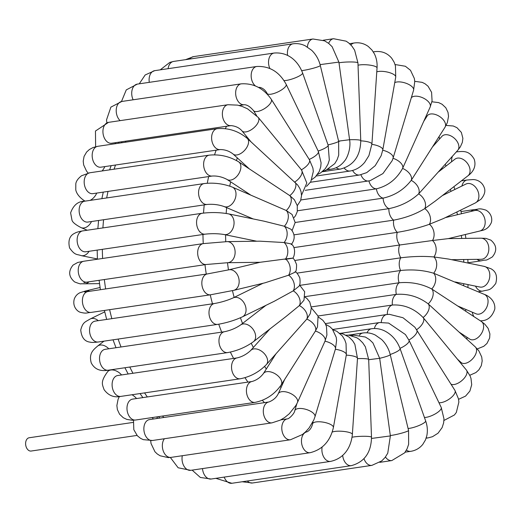 <?xml version="1.0" encoding="UTF-8"?>
<svg xmlns="http://www.w3.org/2000/svg" width="522" height="522" viewBox="0 0 522 522"><rect width="100%" height="100%" fill="white"/><g stroke="black" fill="none" stroke-linecap="round" stroke-linejoin="round"><path stroke-width="0.78" d="M133.156 422.409L29.18 437.756A6.714 4.496 81.6 0 0 26.1 440.692A6.714 4.496 81.6 0 0 26.557 447.83A6.714 4.496 81.6 0 0 31.137 451.041L137.032 435.42M297.279 205.675L300.626 200.52L301.527 195.646L301.077 191.835L299.824 188.422L297.625 184.932L247.297 138.428C238.365 130.989 228.342 127.74 217.217 128.673A10.551 7.06 -98.4 0 0 211.775 140.15A10.551 7.06 -98.4 0 0 220.304 149.56C225.047 149.592 229.295 151.073 233.053 154.003A10.551 6.062 -47.6 0 0 244.446 150.525A10.551 6.062 -47.6 0 0 247.539 138.669A10.551 6.062 -47.6 0 0 247.297 138.428M250.345 194.791L227.005 179.438A10.551 6.734 -56.7 0 0 237.973 174.987A10.551 6.734 -56.7 0 0 239.396 162.472A10.551 6.734 -56.7 0 0 238.606 161.807L289.795 195.619L294.362 199.73L297.272 205.629L297.279 211.612L295.55 215.677L294.062 217.583M253.216 218.946L224.016 206.523A10.551 7.256 -66.9 0 0 232.016 203.978A10.551 7.256 -66.9 0 0 232.283 187.098L286.258 210.496L292.072 214.483L295.165 222.535L292.092 230.574M360.767 140.842A10.551 2.421 3.9 0 1 371.918 144.013L368.917 155.634L364.741 162.277C360.728 167.125 355.86 170.035 350.132 171.007L316.28 176.005M371.892 144.359A10.551 3.504 10.1 0 1 382.796 149.84L381.164 155.686L375.214 165.676L366.731 172.625L359.547 175.014L310.473 182.256M393.001 158.303L392.179 160.672L382.92 173.578L370.072 180.716L368.923 180.925A10.551 7.06 81.6 0 0 376.388 188.82L300.816 199.972M423.707 121.411L427.179 115.956A10.551 6.199 32.4 0 1 439.08 116.178A10.551 6.199 32.4 0 1 445.207 126.879A10.551 6.199 32.4 0 1 444.985 127.283L411.199 180.377A10.551 6.199 32.4 0 0 402.586 168.43L402.599 168.404A10.551 5.416 24.2 0 1 402.586 168.43C396.531 179.268 387.8 186.067 376.388 188.82A10.551 7.06 81.6 0 0 383.102 198.132L297.449 210.771M432.523 146.884L441.938 136.346A10.551 6.851 41.8 0 1 453.67 137.677A10.551 6.851 41.8 0 1 458.349 149.409A10.551 6.851 41.8 0 1 457.677 150.408L418.637 193.877A10.551 6.851 41.8 0 0 411.199 180.377C403.995 189.63 394.632 195.548 383.102 198.132A10.551 7.06 81.6 0 0 388.903 208.65L295.158 222.483M438.46 171.921L454.943 159.177A10.551 7.341 52.3 0 1 466.185 161.846A10.551 7.341 52.3 0 1 469.278 174.185A10.551 7.341 52.3 0 1 467.856 175.875L435.172 201.153L424.751 208.624A10.551 7.341 52.3 0 0 418.637 193.877C410.455 201.335 400.537 206.262 388.903 208.65A10.551 7.06 81.6 0 0 393.666 220.14L293.964 234.854M442.382 195.574L465.957 184.044A10.551 7.673 63.9 0 1 476.299 188.155A10.551 7.673 63.9 0 1 477.734 200.644A10.551 7.673 63.9 0 1 475.229 203.006L443.465 218.542L429.391 224.284A10.551 7.673 63.9 0 0 424.751 208.624C415.753 214.118 405.392 217.961 393.666 220.14A10.551 7.06 81.6 0 0 397.281 232.349L293.86 247.611M445.344 217.622L474.713 210.542A10.551 7.83 76.4 0 1 480.475 211.971A10.551 7.83 76.4 0 1 485.179 222.783A10.551 7.83 76.4 0 1 479.659 231.057L448.281 238.626L432.464 240.518A10.551 7.83 76.4 0 0 429.391 224.284C419.779 227.703 409.072 230.391 397.281 232.349A10.551 7.06 81.6 0 0 399.676 245.001L294.826 260.471M455.138 281.958L479.927 287.048A10.551 7.621 101.6 0 0 486.745 284.138A10.551 7.621 101.6 0 0 489.675 273.456A10.551 7.621 101.6 0 0 484.168 266.37L448.607 259.069L433.893 256.954A10.551 7.81 89.2 0 0 432.464 240.518L399.676 245.001A10.551 7.06 81.6 0 0 400.785 257.809L296.881 273.143M458.009 306.12L476.071 313.807A10.551 7.256 113.1 0 0 486.263 308.228A10.551 7.256 113.1 0 0 485.982 295.504A10.551 7.256 113.1 0 0 484.338 294.382L433.645 273.234A10.551 7.621 101.6 0 0 433.893 256.954C423.681 256.034 412.648 256.322 400.785 257.809A10.551 7.06 81.6 0 0 400.596 270.494L300.046 285.332M459.125 332.116L469.748 339.104A10.551 6.734 123.3 0 0 478.596 337.01A10.551 6.734 123.3 0 0 481.343 321.467L431.733 288.986A10.551 7.256 113.1 0 0 433.645 273.234C423.466 270.155 412.452 269.241 400.596 270.494A10.551 7.06 81.6 0 0 399.108 282.767L305.018 296.653M457.429 359.162L461.056 362.477A10.551 6.062 132.4 0 0 470.452 360.813A10.551 6.062 132.4 0 0 475.294 346.902L428.197 303.863A10.551 6.734 123.3 0 0 431.733 288.986C421.809 283.811 410.931 281.743 399.108 282.767A10.551 7.06 81.6 0 0 396.348 294.362L311.269 306.916M387.311 314.466A10.551 7.06 81.6 0 1 392.387 305.011C404.087 304.391 414.331 308.567 423.114 317.526A10.551 5.253 140.5 0 1 423.185 317.604L423.114 317.526A10.551 6.062 132.4 0 0 428.197 303.863C418.735 296.711 408.119 293.547 396.348 294.362A10.551 7.06 81.6 0 0 392.387 305.011L318.055 315.986M438.943 402.677A10.551 4.326 147.8 0 0 446.936 400.491A10.551 4.326 147.8 0 0 454.943 390.391L414.853 327.19L402.984 317.728L389.314 314.309L386.802 314.531A10.551 7.06 81.6 0 0 381.249 322.361M424.438 417.476A10.551 3.302 154.4 0 0 432.086 415.492A10.551 3.302 154.4 0 0 441.24 407.46L409.033 340.364L405.431 334.543L388.629 323.079L379.651 322.531A10.551 7.06 81.6 0 0 374.404 328.514M275.825 354.02L263.362 373.621A10.551 6.199 -147.6 0 1 272.784 372.604A10.551 6.199 -147.6 0 1 281.175 384.949L315.405 331.052L317.48 326.935L318.074 316.045L311.327 307.856M269.887 328.984L250.671 350.497A10.551 6.851 -138.2 0 1 259.643 350.073A10.551 6.851 -138.2 0 1 266.416 364.558L306.799 319.105L310.231 313.722L311.327 308.032L309.768 302.029L306.91 298.486L304.952 297.09M265.966 305.331L240.498 325.03A10.551 7.341 -127.7 0 1 248.72 325.297A10.551 7.341 -127.7 0 1 255.206 333.643A10.551 7.341 -127.7 0 1 253.411 341.727L286.095 316.449L299.354 305.605L303.993 300.176L304.665 291.713L299.517 284.986M263.003 283.289L233.119 297.899A10.551 7.673 -116.1 0 1 243.461 302.01A10.551 7.673 -116.1 0 1 244.903 314.498A10.551 7.673 -116.1 0 1 242.391 316.861L274.161 301.325L293.247 290.858L298.949 286.252C300.059 285.195 300.346 282.435 299.811 277.978C297.971 274.089 296.385 272.001 295.06 271.721M260.093 262.279L285.534 258.964A10.551 7.81 -90.8 0 0 284.105 242.528L259.812 241.177L227.174 241.621A10.551 7.81 -90.8 0 1 231.422 243.239A10.551 7.81 -90.8 0 1 234.848 255.049A10.551 7.81 -90.8 0 1 227.462 262.723L260.093 262.279L228.688 269.848A10.551 7.83 -103.6 0 1 234.45 271.277A10.551 7.83 -103.6 0 1 239.154 282.095A10.551 7.83 -103.6 0 1 233.634 290.369L265.039 282.793L288.601 275.198L295.158 272.158C296.111 271.636 296.581 269.13 296.574 264.634C295.002 260.478 293.677 258.325 292.614 258.162L292.614 258.168C294.023 257.953 296.822 247.878 291.224 243.931L284.105 242.528A10.551 7.621 -78.4 0 0 284.346 226.248L291.022 229.282C295.126 234.319 295.211 239.422 291.263 244.583M296.868 403.715L294.76 410.697A10.551 4.509 -163.2 0 1 304.515 408.987A10.551 4.509 -163.2 0 1 314.968 416.797L335.444 348.99A10.551 4.509 -163.2 0 0 324.991 341.179A10.551 5.416 -155.8 0 0 325.004 341.153A10.551 5.416 -155.8 0 0 315.405 331.052A10.551 6.199 -147.6 0 0 306.799 319.105A10.551 6.851 -138.2 0 0 299.354 305.605A10.551 7.341 -127.7 0 0 293.247 290.858A10.551 7.673 -116.1 0 0 288.601 275.198A10.551 7.83 -103.6 0 0 285.534 258.964C295.021 257.777 294.897 257.914 285.169 259.375M256.733 241.216L224.179 234.535A10.551 7.621 -78.4 0 0 233.171 227.82A10.551 7.621 -78.4 0 0 231.246 215.345A10.551 7.621 -78.4 0 0 228.427 213.857L263.995 221.165L284.346 226.248A10.551 7.256 -66.9 0 0 286.258 210.496A10.551 6.734 -56.7 0 0 289.795 195.619A10.551 6.062 -47.6 0 0 294.878 181.956A10.551 5.253 -39.5 0 0 301.462 169.878A10.551 5.253 -39.5 0 0 301.39 169.8A10.551 4.326 -32.2 0 0 309.396 159.699L271.257 99.252C263.551 88.277 253.548 83.135 241.255 83.84A10.551 7.06 -98.4 0 0 235.813 95.311A10.551 7.06 -98.4 0 0 244.335 104.72C247.193 104.798 250.214 106.729 253.411 110.514A10.551 4.326 -32.2 0 0 264.641 108.537A10.551 4.326 -32.2 0 0 271.257 99.252M150.682 440.679L151.034 443.511L154.949 451.752L157.239 453.951L160.091 455.771L168.234 457.605L171.033 457.383A10.551 7.06 -98.4 0 1 162.825 449.553A10.551 7.06 -98.4 0 1 164.404 438.734M152.098 417.58A10.551 5.416 24.2 0 1 153.409 419.022M152.848 440.431A10.551 7.06 -98.4 0 1 152.548 440.483A10.551 7.06 -98.4 0 1 144.026 431.074A10.551 7.06 -98.4 0 1 149.468 419.603L268.908 401.979A10.551 7.06 -98.4 0 0 263.46 413.45A10.551 7.06 -98.4 0 0 271.988 422.859L280.386 420.093L284.581 417.587L289.26 413.776L295.994 405.333L297.455 402.488A10.551 5.416 -155.8 0 0 290.043 393.223A10.551 5.416 -155.8 0 0 278.2 393.842L284.647 379.494M125.352 142.232A191.881 128.392 -98.4 0 1 125.926 141.123M163.83 417.483A191.881 128.392 -98.4 0 1 162.505 416.047M147.328 396.948A191.881 128.392 -98.4 0 1 144.568 392.896M132.953 373.276A191.881 128.392 -98.4 0 1 129.782 367.025M121.032 346.98A191.881 128.392 -98.4 0 1 118.116 339.072M111.845 318.661A191.881 128.392 -98.4 0 1 109.62 309.683M105.633 288.94A191.881 128.392 -98.4 0 1 104.348 279.544M102.606 258.468A191.881 128.392 -98.4 0 1 102.338 249.333M102.906 227.918A191.881 128.392 -98.4 0 1 103.578 219.736M106.684 197.942A191.881 128.392 -98.4 0 1 108.008 191.424M114.077 169.193A191.881 128.392 -98.4 0 1 115.512 165.024M216.141 150.173A191.881 128.392 81.6 0 0 214.549 154.825M208.637 176.573A191.881 128.392 81.6 0 0 207.286 183.235M204.206 204.892A191.881 128.392 81.6 0 0 203.534 213.087M202.967 234.482A191.881 128.392 81.6 0 0 203.234 243.617M204.976 264.693A191.881 128.392 81.6 0 0 206.262 274.089M210.249 294.839A191.881 128.392 81.6 0 0 212.474 303.811M218.744 324.214A191.881 128.392 81.6 0 0 221.661 332.129M230.365 352.082A191.881 128.392 81.6 0 0 233.582 358.425M244.968 377.706A191.881 128.392 81.6 0 0 247.957 382.104M262.344 400.322A191.881 128.392 81.6 0 0 264.458 402.632M282.2 419.107A191.881 128.392 81.6 0 0 282.774 419.558M226.555 126.272A191.881 128.392 81.6 0 0 225.328 128.653M246.051 137.345A175.888 117.691 -98.4 0 1 246.528 136.405M441.919 168.051A175.888 117.691 -98.4 0 1 442.323 168.939M450.329 189.427A175.888 117.691 -98.4 0 1 450.975 191.372M456.835 212.004A175.888 117.691 -98.4 0 1 457.461 214.699M461.324 235.481A175.888 117.691 -98.4 0 1 461.735 238.443M463.673 259.525A175.888 117.691 -98.4 0 1 463.79 262.188M463.751 283.727A175.888 117.691 -98.4 0 1 463.66 285.586M461.481 307.595A175.888 117.691 -98.4 0 1 461.376 308.332M281.038 387.52A175.888 117.691 -98.4 0 1 280.118 386.502M266.324 368.969A175.888 117.691 -98.4 0 1 264.595 366.431M253.372 347.476A175.888 117.691 -98.4 0 1 251.239 343.28M242.541 323.451A175.888 117.691 -98.4 0 1 240.433 317.767M234.143 297.396A175.888 117.691 -98.4 0 1 232.46 290.643M228.466 269.9A175.888 117.691 -98.4 0 1 227.488 262.723M225.758 241.647A175.888 117.691 -98.4 0 1 225.569 234.822M226.17 213.452A175.888 117.691 -98.4 0 1 226.652 207.645M229.752 186.139A175.888 117.691 -98.4 0 1 230.633 181.826M236.446 160.502A175.888 117.691 -98.4 0 1 237.327 157.912M115.545 142.656A10.551 5.253 140.5 0 1 115.081 143.752M96.759 193.081A10.551 6.734 123.3 0 1 90.11 200.389M85.314 201.1A10.551 6.734 123.3 0 1 84.062 200.533L84.988 201.146M111.591 143.237L111.623 143.237A10.551 7.06 -98.4 0 1 103.095 133.828A10.551 7.06 -98.4 0 1 108.537 122.35L95.467 131.029L95.624 146.721M250.925 141.743L241.947 130.852A10.551 5.253 -39.5 0 0 253.431 128.19A10.551 5.253 -39.5 0 0 258.24 117.424A10.551 5.253 -39.5 0 0 258.175 117.352M241.947 130.852C239.357 127.831 235.729 126.083 231.057 125.606A10.551 7.06 -98.4 0 1 222.529 116.197A10.551 7.06 -98.4 0 1 227.977 104.726L237.569 105.131L242.149 106.423L247.552 108.824L258.24 117.424L301.462 169.878L306.805 183.007L301.527 195.189M120.132 120.641A10.551 7.06 -98.4 0 1 116.262 109.372A10.551 7.06 -98.4 0 1 121.815 101.464L110.886 107.127L106.514 119.916L106.847 122.67M267.649 94.567L267.114 93.445A10.551 3.302 -25.6 0 0 276.993 92.342A10.551 3.302 -25.6 0 0 286.141 84.31L318.342 151.406A10.551 3.302 -25.6 0 1 309.226 159.425M133.136 99.793A10.551 7.06 -98.4 0 1 137.325 84.107L126.272 89.895L121.469 101.522M267.114 93.445C265.385 90.149 262.944 88.12 259.806 87.363L259.839 87.363A10.551 7.06 -98.4 0 1 258.331 87.344M255.395 85.934A10.551 7.06 -98.4 0 1 251.186 74.639A10.551 7.06 -98.4 0 1 256.759 66.483C269.561 65.903 279.355 71.847 286.141 84.31M318.179 151.06A10.551 2.205 -19.5 0 0 328.149 145.207L302.603 72.969C298.408 61.961 288.986 51.854 274.141 53.035A10.551 7.06 -98.4 0 0 269.828 68.441M284.014 80.558A10.551 2.205 -19.5 0 0 295.589 77.726A10.551 2.205 -19.5 0 0 302.603 72.969M149.292 82.339A10.551 7.06 -98.4 0 1 154.708 70.659L145.149 74.985L139.263 83.82M328.044 144.914A10.551 1.057 -13.6 0 0 338.634 141.273L320.312 65.498C318.831 59.528 315.954 54.471 311.693 50.321L305.207 45.786C301.259 43.887 297.194 43.228 293.018 43.809A10.551 7.06 -98.4 0 0 287.596 55.443M301.664 70.607A10.551 1.057 -13.6 0 0 313.272 68.238A10.551 1.057 -13.6 0 0 320.312 65.498M168.097 68.682A10.551 7.06 -98.4 0 1 173.578 61.433L169.82 62.379L160.247 69.844M339.796 141.181L338.647 141.338M338.595 141.116L349.583 139.72L338.895 62.105L332.123 46.693L328.69 43.404L324.58 40.833L312.965 39A10.551 7.06 -98.4 0 0 307.399 46.993M320.09 64.624L338.895 62.105M328.808 168.965A10.551 7.06 81.6 0 0 331.092 169.174C336.422 168.299 340.827 165.657 344.305 161.259C347.339 158.114 351.136 148.078 349.583 139.72M189.845 59.032A10.551 7.06 -98.4 0 1 193.525 56.624L185.578 59.658M349.583 139.752A10.551 1.279 -2.1 0 1 360.761 140.627L357.948 62.908L354.627 50.184L352.004 46.236L348.716 42.961L346.112 41.166L333.532 38.719A10.551 7.06 -98.4 0 0 328.671 43.391M338.993 62.816A10.551 1.279 -2.1 0 1 350.738 61.955A10.551 1.279 -2.1 0 1 357.948 62.908M336.207 167.686A10.551 7.06 81.6 0 0 340.572 169.043C353.72 165.441 360.448 155.967 360.761 140.627M358.033 65.23A10.551 2.421 3.9 0 1 365.752 64.741A10.551 2.421 3.9 0 1 377.041 67.919L371.918 144.013M344.272 168.13A10.551 7.06 81.6 0 0 350.132 171.007M350.901 44.977A10.551 7.06 -98.4 0 1 354.262 42.974C359.449 42.269 364.154 43.456 368.356 46.53L372.036 50.132L374.404 53.857C376.506 58.138 377.38 62.829 377.041 67.919M376.773 71.86A10.551 3.504 10.1 0 1 384.734 71.586A10.551 3.504 10.1 0 1 395.735 77.08L382.796 149.84M352.611 170.479A10.551 7.06 81.6 0 0 359.547 175.014M373.393 52.056A10.551 7.06 -98.4 0 1 374.692 51.671C381.628 50.81 387.311 53.009 391.741 58.275L394.188 62.294L395.441 65.863L395.735 77.08M394.749 82.639A10.551 4.509 16.8 0 1 403.141 82.404A10.551 4.509 16.8 0 1 413.587 90.208L393.112 158.016A10.551 4.509 16.8 0 0 382.724 150.225M360.917 174.766A10.551 7.06 81.6 0 0 368.617 180.984A10.551 7.06 81.6 0 0 368.923 180.925M411.31 97.758A10.551 5.416 24.2 0 1 420.556 96.961A10.551 5.416 24.2 0 1 430.154 107.062L402.599 168.404A10.551 5.416 24.2 0 0 393.027 158.31M425.776 118.161A10.551 7.06 -98.4 0 1 425.463 117.509M439.576 138.989A10.551 7.06 -98.4 0 1 439.1 136.536M451.595 161.768A10.551 7.06 -98.4 0 1 452.372 156.346M456.221 152.039A10.551 7.06 -98.4 0 1 457.187 151.791C463.849 151.256 469.128 150.545 474.185 159.151C476.984 167.692 471.457 173.291 467.856 175.875M461.905 186.028A10.551 7.06 -98.4 0 1 467.164 179.999L472.58 179.588C475.222 179.353 481.826 180.716 484.279 187.685C485.63 191.104 484.553 194.934 481.043 199.195L475.229 203.006M471.105 211.41A10.551 7.06 -98.4 0 1 474.315 209.583C479.327 209.381 478.335 207.769 485.897 210.125C492.357 213.896 492.383 220.656 491.065 223.175C487.365 230.6 481.702 230.287 479.659 231.057M448.254 238.626L480.892 238.182A10.551 7.81 89.2 0 1 488.22 244.674A10.551 7.81 89.2 0 1 486.569 256.243A10.551 7.81 89.2 0 1 481.18 259.284L451.621 259.688M480.892 238.182L485.93 238.384L490.85 240.12C496.807 245.262 497.29 250.873 492.298 256.954C483.646 261.979 487.842 259.049 481.571 260.765A10.551 7.06 -98.4 0 1 477.128 259.343M484.168 266.37L490.902 268.726C496.044 271.44 497.655 276.366 495.73 283.498C489.825 291.224 488.918 289.364 482.667 291.106A10.551 7.06 -98.4 0 1 475.509 286.141M484.338 294.382C488.396 295.72 495.554 300.646 494.791 309.076C492.168 316.893 487.463 320.802 480.671 320.815A10.551 7.06 -98.4 0 1 480.403 320.847M473.891 316.567A10.551 7.06 -98.4 0 1 472.279 312.189M467.027 339.339A10.551 7.06 -98.4 0 1 466.922 337.245M459.184 361.296A10.551 7.06 -98.4 0 1 459.275 360.852M416.628 329.663A10.551 5.253 140.5 0 0 423.185 317.604L466.4 370.059A10.551 5.253 140.5 0 1 459.823 382.13A10.551 5.253 140.5 0 1 451.034 384.199M416.804 329.943A10.551 4.326 147.8 0 1 408.863 340.011M409.033 340.364A10.551 3.302 154.4 0 1 399.989 348.35M441.24 407.46L443.987 418.931L443.628 422.905L442.127 427.59L438.043 433.201L432.503 436.699L428.079 437.893A10.551 7.06 -98.4 0 1 426.259 437.814M367.018 332.814A10.551 7.06 81.6 0 1 371.638 328.729C376.036 328.136 380.342 328.853 384.57 330.883C391.918 334.654 397.092 340.579 400.1 348.663L425.645 420.902A10.551 2.205 160.5 0 1 415.603 426.781A10.551 2.205 160.5 0 1 408.08 428.49M400.1 348.663A10.551 2.205 160.5 0 1 390.188 354.497M425.645 420.902C427.42 425.919 427.805 430.865 426.813 435.739L425.456 439.948L422.807 444.366C419.675 448.235 415.636 450.558 410.697 451.341A10.551 7.06 -98.4 0 1 406.442 450.068M359.41 335.196A10.551 7.06 81.6 0 1 362.94 332.984C367.168 332.403 371.279 333.088 375.266 335.033L381.595 339.476C385.869 343.633 388.746 348.696 390.234 354.673L408.556 430.448A10.551 1.057 166.4 0 1 401.829 433.103A10.551 1.057 166.4 0 1 390.312 435.524M390.234 354.673A10.551 1.057 166.4 0 1 379.683 358.314L368.689 359.704M408.556 430.448L408.641 444.339L407.069 448.816L404.687 452.809L391.82 460.567A10.551 7.06 -98.4 0 1 385.458 456.978M352.069 335.783A10.551 7.06 81.6 0 1 353.746 335.202L365.354 337.029L369.478 339.607L372.917 342.908L379.677 358.307L390.365 435.922L371.52 438.447M242.169 481.76L252.439 483A10.551 7.06 -98.4 0 1 247.356 480.997M390.365 435.922L387.755 453.194L385.145 457.396L381.778 460.893L371.879 465.376A10.551 7.06 -98.4 0 1 364.004 458.688M345.969 335.157L348.957 335.215L356.833 337.767L359.449 339.561L362.744 342.85L365.367 346.804L368.682 359.514L371.501 437.234A10.551 1.279 177.9 0 0 360.173 436.366A10.551 1.279 177.9 0 0 352.05 437.247M368.682 359.514A10.551 1.279 177.9 0 0 357.472 358.64M215.847 478.328L231.872 483.281A10.551 7.06 -98.4 0 1 224.186 477.101M371.501 437.234C371.188 452.581 364.46 462.048 351.313 465.657A10.551 7.06 -98.4 0 1 342.68 455.347M339.744 333.284L343.163 334.015L348.944 337.023L352.598 340.664L354.856 344.246L357.492 358.314L352.37 434.402A10.551 2.421 -176.1 0 0 341.081 431.224A10.551 2.421 -176.1 0 0 332.227 432.092M357.492 358.314A10.551 2.421 -176.1 0 0 346.269 355.136M192.122 470.12L200.35 477.46L211.142 479.026A10.551 7.06 -98.4 0 1 202.497 468.586M352.37 434.402C351.215 446.14 345.12 458.218 330.583 461.396A10.551 7.06 -98.4 0 1 322.126 447.086M332.886 329.747L336.847 331.313L342.315 335.927L344.781 339.966L346.04 343.548L346.34 354.764L333.395 427.525A10.551 3.504 -169.9 0 0 322.387 422.03A10.551 3.504 -169.9 0 0 312.613 423.825L312.972 421.802M346.34 354.764A10.551 3.504 -169.9 0 0 335.359 349.27M170.348 457.474L178.146 467.777L190.713 470.329A10.551 7.06 -98.4 0 1 182.315 455.719M333.395 427.525C330.237 441.214 322.485 449.605 310.146 452.698A10.551 7.06 -98.4 0 1 301.625 443.302A10.551 7.06 -98.4 0 1 307.047 431.824L307.067 431.818M314.968 416.797L313.833 419.923L309.115 427.923L305.605 431.811L302.401 434.532L290.467 439.759A10.551 7.06 -98.4 0 1 281.945 430.35A10.551 7.06 -98.4 0 1 287.387 418.879C289.097 418.879 294.415 413.652 294.76 410.697M297.442 402.521A10.551 5.416 -155.8 0 0 297.455 402.488L325.004 341.153L326.916 334.98L326.472 326.511L325.206 323.49L322.903 320.319L318.335 317.004M131.994 394.749A10.551 6.199 32.4 0 1 136.542 398.54M119.329 396.583L118.076 399.35L116.869 405.548L117.365 409.542L119.551 414.181L123.251 417.704L126.853 419.42L132.399 420.256L135.674 420.008A10.551 7.06 -98.4 0 1 127.146 410.599A10.551 7.06 -98.4 0 1 132.595 399.121L132.438 399.147M281.175 384.949C274.605 394.312 265.913 400.12 255.114 402.377A10.551 7.06 -98.4 0 1 246.586 392.968A10.551 7.06 -98.4 0 1 252.035 381.497C256.589 380.166 260.367 377.543 263.362 373.621M109.072 370.085L107.721 371.592A10.551 6.851 41.8 0 1 121.574 374.953M107.721 371.592C99.865 382.241 102.56 384.681 104.041 389.588C108.393 395.552 113.972 397.823 120.784 396.407A10.551 7.06 -98.4 0 1 112.263 386.998A10.551 7.06 -98.4 0 1 117.704 375.527L117.352 375.592M266.416 364.558C259.114 372.055 250.384 376.799 240.224 378.776A10.551 7.06 -98.4 0 1 231.696 369.367A10.551 7.06 -98.4 0 1 237.145 357.896C242.169 356.696 246.678 354.229 250.671 350.497M103.976 341.16L97.549 346.125A10.551 7.341 52.3 0 1 108.785 348.787M97.549 346.125C93.49 349.747 88.603 353.237 91.252 362.94C95.493 370.927 102.684 371.116 108.211 370.209A10.551 7.06 -98.4 0 1 99.689 360.8A10.551 7.06 -98.4 0 1 105.131 349.329L104.485 349.472M253.411 341.727C245.712 347.247 237.125 350.862 227.651 352.585A10.551 7.06 -98.4 0 1 219.123 343.176A10.551 7.06 -98.4 0 1 224.571 331.705C230.483 330.459 235.794 328.234 240.498 325.03M104.746 311.869L90.175 318.994A10.551 7.673 63.9 0 1 98.28 320.665M90.175 318.994C84.851 322.244 82.907 322.081 80.734 329.943C81.478 337.473 84.623 341.545 90.169 342.151C91.402 342.556 94.09 342.504 98.24 342.001A10.551 7.06 -98.4 0 1 89.712 332.592A10.551 7.06 -98.4 0 1 95.161 321.121L94.084 321.415M242.391 316.861C234.672 320.397 226.431 322.903 217.674 324.377A10.551 7.06 -98.4 0 1 209.152 314.968A10.551 7.06 -98.4 0 1 214.594 303.497C221.321 302.284 227.494 300.418 233.119 297.899M100.067 287.485L85.739 290.943A10.551 7.83 76.4 0 1 89.64 291.296M85.739 290.943L80.055 292.685C77.4 293.886 75.494 295.941 74.326 298.852C72.101 306.564 77.517 311.654 80.453 312.306C86.769 313.846 86.208 312.763 91.089 312.417A10.551 7.06 -98.4 0 1 82.561 303.008A10.551 7.06 -98.4 0 1 88.003 291.537L84.544 291.968M233.634 290.369L210.523 294.793A10.551 7.06 -98.4 0 1 201.994 285.384A10.551 7.06 -98.4 0 1 207.443 273.913L228.688 269.848M89.008 281.808A10.551 7.81 89.2 0 1 84.512 283.818L99.532 283.616M85.282 282.076L83.905 282.65L86.913 282.115A10.551 7.06 -98.4 0 1 78.385 272.706A10.551 7.06 -98.4 0 1 83.833 261.235L77.719 262.475L73.047 265.098C68.101 271.218 68.623 276.83 74.62 281.926C78.861 283.596 81.027 284.209 81.119 283.766L84.512 283.818M227.462 262.723L206.353 264.491A10.551 7.06 -98.4 0 1 197.825 255.082A10.551 7.06 -98.4 0 1 203.267 243.611L227.174 241.621M89.079 251.291A10.551 7.621 101.6 0 1 81.23 255.63L97.399 258.951M84.805 251.813L85.817 251.774A10.551 7.06 -98.4 0 1 77.289 242.365A10.551 7.06 -98.4 0 1 82.73 230.894C78.776 231.572 76.166 232.329 74.907 233.171C69.667 235.526 67.893 240.453 69.583 247.95C75.122 255.747 76.773 253.986 81.23 255.63M224.179 234.535C218.209 233.549 211.899 233.419 205.25 234.15A10.551 7.06 -98.4 0 1 196.729 224.741A10.551 7.06 -98.4 0 1 202.171 213.27C211.129 212.154 219.879 212.356 228.427 213.857M91.526 221.517A10.551 7.256 113.1 0 1 81.067 227.618L87.213 230.228M87.226 222.118L87.813 222.065A10.551 7.06 -98.4 0 1 79.285 212.656A10.551 7.06 -98.4 0 1 84.734 201.185C78.137 201.218 73.432 205.107 70.62 212.852L71.971 220.121C72.421 222.163 75.455 224.662 81.067 227.618M224.016 206.523C218.705 204.663 213.113 203.971 207.254 204.441A10.551 7.06 -98.4 0 1 198.725 195.032A10.551 7.06 -98.4 0 1 204.174 183.561C213.883 182.478 223.253 183.659 232.283 187.098M92.557 193.695L92.87 193.655A10.551 7.06 -98.4 0 1 84.342 184.246A10.551 7.06 -98.4 0 1 89.791 172.775L81.543 175.751C78.111 178.459 76.199 181.121 75.814 183.731L75.775 189.799C76.055 191.626 77.608 196.089 84.062 200.533M227.005 179.438C222.189 176.899 217.289 175.764 212.304 176.031A10.551 7.06 -98.4 0 1 203.782 166.622A10.551 7.06 -98.4 0 1 209.224 155.151C219.664 154.127 229.458 156.346 238.606 161.807M100.733 167.197L100.863 167.184A10.551 7.06 -98.4 0 1 92.335 157.774A10.551 7.06 -98.4 0 1 97.784 146.304L93.033 147.55L89.399 149.507L86.606 152.059L84.075 156.411L83.213 161.154L83.664 164.945L86.515 171.059L88.114 173.076M104.818 166.596A10.551 6.062 132.4 0 1 102.09 170.962M133.501 420.223L133.815 429.678L137.358 435.772L140.418 438.265L143.269 439.648L152.548 440.483L271.988 422.859M157.566 416.778L156.776 418.527M111.127 165.683L109.633 169.846M121.437 142.813L122.037 141.697M159.836 418.076L158.473 416.641M142.871 397.607L140.04 393.562M128.158 373.98L124.915 367.742M115.995 347.724L113.026 339.822M106.664 319.425L104.413 310.453M100.4 289.71L99.115 280.314M97.412 259.232L97.177 250.097M97.855 228.662L98.58 220.473M101.868 198.654L103.265 192.122M461.161 333.976L461.272 333.525M465.624 311.125L465.859 309.461M467.914 287.394L468.038 284.607M468.006 263.049L467.829 259.467M465.872 238.384L465.337 234.515M461.494 213.726L460.658 210.131M454.858 189.473L453.925 186.648M446.016 166.081L445.246 164.332M435.061 144.046L434.715 143.439M119.107 143.152L118.35 142.238M111.623 143.237L231.057 125.606M108.537 122.35L227.977 104.726M253.411 110.514L256.648 115.643M306.525 186.406L310.799 181.754L313.337 171.36L312.887 168.032L309.396 159.699M239.115 105.49L244.335 104.72M121.815 101.464L241.255 83.84M311.96 179.503L315.262 177.043L319.216 171.575L320.73 166.87L321.095 162.884L318.342 151.406M258.677 87.533L259.812 87.363M137.325 84.107L256.759 66.483M317.493 174.498L320.599 172.912L325.291 168.691L327.953 164.267L329.317 160.045L328.149 145.207M154.708 70.659L274.141 53.035M322.877 171.223L325.663 170.44L334.759 163.64L337.147 159.641L338.719 155.151L338.634 141.273M173.578 61.433L293.018 43.809M331.092 169.174L327.385 169.722M193.525 56.624L312.965 39M340.572 169.043L322.237 171.751M323.235 40.24L333.532 38.719M349.557 43.672L354.262 42.974M373.282 51.88L374.692 51.671M305.226 190.334L370.072 180.716M392.179 160.672L393.112 158.016M413.587 90.208L414.742 81.634L414.37 78.515L410.501 70.307L405.379 66.261L395.056 64.526M430.154 107.062L432.066 100.89L431.59 92.322L428.047 86.228L424.986 83.735L422.135 82.352L414.722 81.321M427.179 115.956L427.492 115.532M444.985 127.283L447.315 122.67L448.528 116.334L448.013 112.367L445.808 107.76L442.075 104.25L438.63 102.606L431.896 101.777M441.938 136.346L442.258 136.02M457.677 150.408L460.3 146.943L462.309 142.493L462.883 138.35L461.35 132.392L456.952 127.675L453.279 126.004L446.075 125.417M454.943 159.177L455.36 158.884M456.326 151.915L457.187 151.791M465.957 184.044L466.655 183.764M461.428 180.84L467.164 179.999M474.713 210.542L477.056 209.922L476.044 210.379M460.991 211.547L474.315 209.583M481.18 259.284L482.354 259.147M467.993 262.768L481.571 260.765M479.927 287.048L480.599 287.139M478.191 291.772L482.667 291.106M476.071 313.807L476.527 313.976M481.343 321.467L484.814 324.188L488.116 328.338L489.904 333.923L489.643 338.041L486.948 343.476L483.77 346.308L477.291 348.924M469.748 339.104L470.146 339.333M475.294 346.902L478.883 350.928L481.721 356.976L482.184 360.937L481.304 365.668L478.876 369.844L475.907 372.558L469.774 375.279M461.056 362.477L461.487 362.816M466.4 370.059L470.048 375.866L470.988 378.398L471.712 384.727L469.885 391.069L465.578 396.1L458.557 399.33M386.802 314.531L325.278 323.614M454.943 390.391L458.433 398.743L458.884 402.057L456.332 412.452L454.421 414.977L443.935 420.478M379.651 322.531L332.671 329.467M426.141 438.18L428.079 437.893M371.638 328.729L340.292 333.356M405.157 452.156L410.697 451.341M362.94 332.984L348.233 335.157M379.827 462.342L391.82 460.567M353.746 335.202L351.228 335.574M252.439 483L371.879 465.376M231.872 483.281L351.313 465.657M330.791 435.681L328.749 439.433M211.142 479.026L330.583 461.396M312.613 423.825C311.673 427.701 309.82 430.363 307.047 431.824L305.331 432.079M190.713 470.329L310.146 452.698M325.637 324.338L329.884 326.726L332.325 329.056L336.227 337.31L336.592 340.442L335.444 348.99M171.033 457.383L290.467 439.759M280.882 419.838L287.387 418.879M278.2 393.842C276.373 397.555 273.28 400.263 268.908 401.979M135.674 420.008L255.114 402.377M132.595 399.121L252.035 381.497M120.784 396.407L240.224 378.776M117.704 375.527L237.145 357.896M108.211 370.209L227.651 352.585M105.131 349.329L224.571 331.705M98.24 342.001L217.674 324.377M95.161 321.121L214.594 303.497M91.089 312.417L210.523 294.793M88.003 291.537L207.443 273.913M86.913 282.115L206.353 264.491M83.833 261.235L203.267 243.611M85.817 251.774L205.25 234.15M82.73 230.894L202.171 213.27M87.813 222.065L207.254 204.441M84.734 201.185L204.174 183.561M92.87 193.655L212.304 176.031M89.791 172.775L209.224 155.151M233.053 154.003L249.222 168.789M100.863 167.184L220.304 149.56M97.784 146.304L217.217 128.673"/></g></svg>
